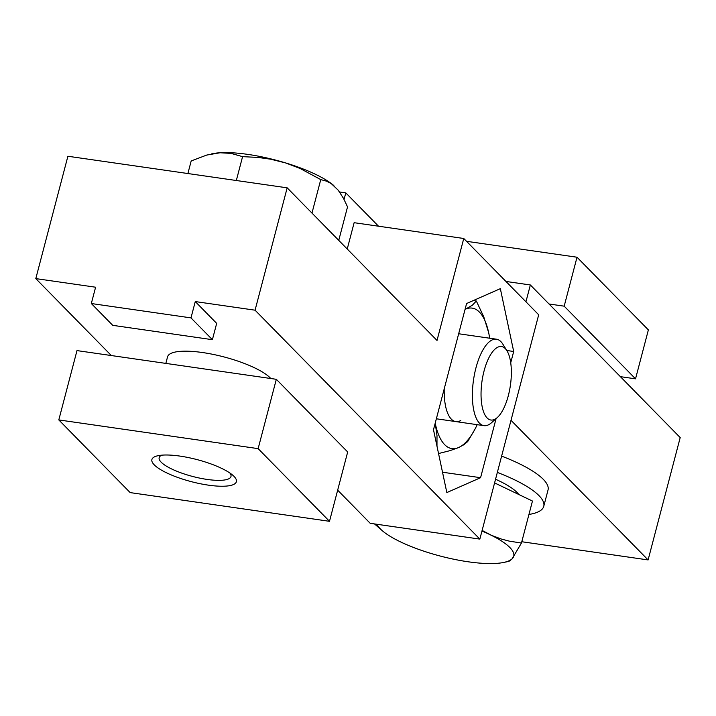 <?xml version="1.0" encoding="UTF-8"?>
<svg xmlns="http://www.w3.org/2000/svg" width="716" height="716" viewBox="0 0 716 716"><rect width="100%" height="100%" fill="white"/><g stroke="black" fill="none" stroke-linecap="round" stroke-linejoin="round"><path stroke-width="1.07" d="M506.955 350.786L502.874 344.19A43.676 16.889 98.2 0 0 500.914 341.639A43.676 16.889 98.2 0 0 496.448 339.196A43.676 16.889 98.2 0 0 474.565 373.868A43.676 16.889 98.2 0 0 479.514 423.21A43.676 16.889 98.2 0 0 483.989 425.653A43.676 16.889 98.2 0 0 491.57 422.682L497.352 417.5A37.125 14.356 98.2 0 0 510.401 385.333A37.125 14.356 98.2 0 0 506.955 350.786A37.125 14.356 98.2 0 0 505.29 348.62A37.125 14.356 98.2 0 0 484.07 370.933A37.125 14.356 98.2 0 0 487.104 417.956A37.125 14.356 98.2 0 0 497.352 417.5M438.55 453.55L450.006 450.641L458.571 447.572A70.974 27.441 98.2 0 1 435.382 423.953A70.974 27.441 98.2 0 1 435.212 423.147L436.993 435.57L436.984 446.211M460.791 420.507A43.676 16.889 -81.8 0 1 445.612 406.339A43.676 16.889 -81.8 0 1 444.224 388.788M465.498 309.16A70.974 27.441 98.2 0 0 465.069 309.357L465.498 309.16A70.974 27.441 98.2 0 1 488.688 332.779L483.801 316.92L476.328 301.006L472.336 305.231L465.498 309.16M474.798 429.502L467.709 441.557L463.995 444.663L458.571 447.572A70.974 27.441 98.2 0 0 474.798 429.502A70.974 27.441 98.2 0 0 477.214 424.678M489.672 338.22A70.974 27.441 98.2 0 0 488.715 332.913A70.974 27.441 98.2 0 0 488.688 332.779L488.715 332.913M473.294 300.568L476.328 301.006M481.957 531.039A70.974 18.509 14.7 0 1 489.592 534.458A70.974 18.509 14.7 0 1 512.79 558.068A70.974 18.509 14.7 0 1 503.563 562.472A70.974 18.509 14.7 0 1 497.566 563.304A70.974 18.509 14.7 0 1 468.273 561.8A70.974 18.509 14.7 0 1 400.575 541.914A70.974 18.509 14.7 0 1 382.219 530.645A70.974 18.509 14.7 0 1 376.956 524.282M495.553 479.237A63.33 16.513 14.7 0 1 518.715 494.362L518.832 494.514M494.586 482.906L532.462 501.039L521.445 543.041L509.336 541.144L501.334 539.05L491.525 535.353L482.119 530.431M374.504 523.924L382.219 530.645M503.563 562.472L508.951 561.362L511.913 559.124L521.445 543.041M333.862 185.605A70.974 18.509 -165.3 0 0 333.781 185.534A70.974 18.509 -165.3 0 0 283.223 162.21A70.974 18.509 -165.3 0 0 247.727 154.379A70.974 18.509 -165.3 0 0 218.434 152.875A70.974 18.509 -165.3 0 0 212.437 153.707A70.974 18.509 -165.3 0 0 212.115 153.77M187.887 173.532L191.19 160.948L206.727 155.068L220.063 152.768L231 153.385L242.581 156.643L257.948 157.422L270.675 159.203L285.702 162.962L300.228 168.529L320.759 179.609L326.612 181.193L331.293 183.645L338.194 190.161L343.501 198.386L347.537 206.888L338.749 240.37M320.759 179.609L311.97 213.1M242.581 156.643L236.325 180.513M130.16 492.599L58.802 419.925L76.988 350.598L276.322 379.31L347.681 451.984L329.494 521.311L130.16 492.599M58.802 419.925L258.136 448.637L276.322 379.31M258.136 448.637L329.494 521.311M165.835 363.397L167.553 356.845A54.595 14.239 14.7 0 1 213.091 354.384A54.595 14.239 14.7 0 1 270.192 377.878A54.595 14.239 14.7 0 1 270.791 378.513M161.843 455.161A37.125 9.684 -165.3 0 0 159.167 457.667A37.125 9.684 -165.3 0 0 161.19 462.205A37.125 9.684 -165.3 0 0 200.015 478.181A37.125 9.684 -165.3 0 0 230.982 476.507A37.125 9.684 -165.3 0 0 229.872 473.007M234.016 476.364A43.676 11.393 -165.3 0 0 232.834 475.263A43.676 11.393 -165.3 0 0 197.034 459.6A43.676 11.393 -165.3 0 0 158.164 455.671A43.676 11.393 -165.3 0 0 154.28 464.881A43.676 11.393 -165.3 0 0 208.419 485.153A43.676 11.393 -165.3 0 0 234.016 476.364M620.378 376.652L635.531 378.836L564.181 306.171L549.02 303.987M564.181 306.171L577.015 257.223L648.374 329.897L635.531 378.836M577.015 257.223L466.546 241.31M528.945 514.455A87.352 22.778 -165.3 0 0 543.757 506.31A87.352 22.778 -165.3 0 0 538.996 495.633A87.352 22.778 -165.3 0 0 497.334 472.417M543.757 506.31L548.035 489.995A87.352 22.778 -165.3 0 0 543.274 479.317A87.352 22.778 -165.3 0 0 501.621 456.11M195.271 301.57L190.984 317.886L91.317 303.53L112.725 325.332L212.392 339.688L216.679 323.372L195.271 301.57L255.066 310.189L287.17 187.834L437.02 340.449L463.762 238.491L354.134 222.694L347.233 249.007M255.066 310.189L479.845 539.103L538.692 314.789L463.762 238.491M510.723 362.788L513.694 351.484L500.341 288.655L466.599 303.521L433.484 429.734L446.838 492.572L480.579 477.697L496.072 418.645M287.17 187.834L67.895 156.249L35.8 278.605L111.347 355.548M35.8 278.605L95.604 287.214L91.317 303.53M337.666 490.165L370.208 523.307L479.845 539.103M212.392 339.688L190.984 317.886M480.579 477.697L442.515 472.22M513.694 351.484L506.776 350.491M511.009 420.31L648.105 559.93L680.2 437.574L530.35 284.968L505.952 281.451M525.938 301.803L530.35 284.968M378.522 226.211L345.792 192.873L339.554 191.969M521.785 541.735L648.105 559.93M345.792 192.873L344.065 199.451M458.67 333.754L496.448 339.196M436.357 418.788L483.989 425.653M212.437 153.707L211.685 153.859"/></g></svg>
